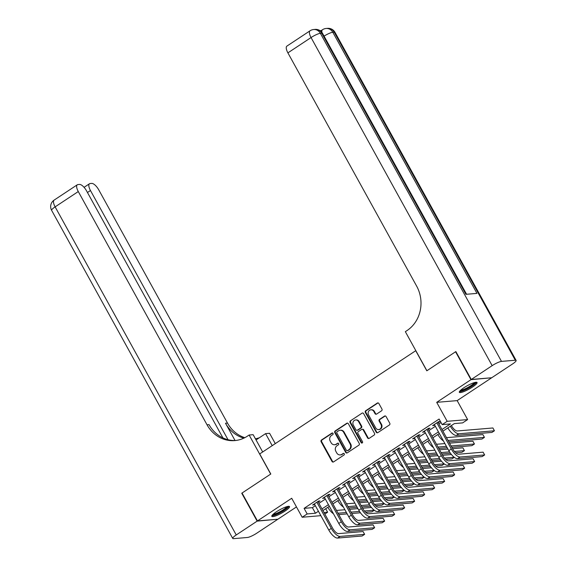<?xml version="1.0" encoding="UTF-8"?>
<svg xmlns="http://www.w3.org/2000/svg" width="567" height="567" viewBox="0 0 567 567"><rect width="100%" height="100%" fill="white"/><g stroke="black" fill="none" stroke-linecap="round" stroke-linejoin="round"><path stroke-width="0.85" d="M333.027 433.408A0.893 0.808 -94.8 0 0 331.922 433.096L321.489 439.992A1.276 1.155 -94.8 0 0 321.113 441.736L332 461.453A1.276 1.155 -94.8 0 0 333.58 461.899L344.013 455.003A0.893 0.808 -94.8 0 0 343.517 453.345A0.893 0.808 -94.8 0 0 343.17 453.465L341.816 454.358A4.075 3.686 -94.8 0 1 340.228 454.918A4.075 3.686 -94.8 0 1 336.741 452.934L335.834 451.289A4.075 3.686 -94.8 0 1 337.039 445.705L338.393 444.812A0.893 0.808 -94.8 0 0 337.889 443.16A0.893 0.808 -94.8 0 0 337.542 443.281L336.196 444.174A4.075 3.686 -94.8 0 1 334.601 444.734A4.075 3.686 -94.8 0 1 331.114 442.749L330.214 441.105A4.075 3.686 -94.8 0 1 331.419 435.52L332.765 434.627A0.893 0.808 -94.8 0 0 333.027 433.408M332.546 433.004A0.893 0.808 -94.8 0 0 332.475 433.046L322.042 439.949A1.276 1.155 -94.8 0 0 321.666 441.693L332.553 461.41A1.276 1.155 -94.8 0 0 333.361 462.013M343.793 453.38A0.893 0.808 -94.8 0 0 343.722 453.423L341.816 454.358M338.173 443.188A0.893 0.808 -94.8 0 0 338.095 443.231L336.196 444.174M463.877 387.778A10.128 1.921 151.1 0 0 459.327 392.307A10.128 1.921 151.1 0 0 472.502 387.048A10.128 1.921 151.1 0 0 477.053 382.519A10.128 1.921 151.1 0 0 463.877 387.778M276.363 511.831A10.128 1.921 151.1 0 0 271.806 516.36A10.128 1.921 151.1 0 0 284.981 511.108A10.128 1.921 151.1 0 0 289.539 506.579A10.128 1.921 151.1 0 0 276.363 511.831M381.563 410.799A1.276 1.155 -94.8 0 0 381.938 409.048L378.884 403.52A1.276 1.155 -94.8 0 0 377.296 403.073L365.715 410.735A1.276 1.155 -94.8 0 0 365.339 412.478L376.219 432.196A1.276 1.155 -94.8 0 0 377.806 432.642L389.387 424.981A1.276 1.155 -94.8 0 0 389.77 423.237L386.077 416.554A1.276 1.155 -94.8 0 0 384.49 416.107L379.536 419.389A1.276 1.155 -94.8 0 0 379.16 421.132L380.989 424.449A3.409 3.083 -94.8 0 1 378.65 429.58A3.409 3.083 -94.8 0 1 375.737 427.922L368.571 414.938A3.409 3.083 -94.8 0 1 370.91 409.806A3.409 3.083 -94.8 0 1 373.823 411.465L375.014 413.627A1.276 1.155 -94.8 0 0 376.601 414.073L381.563 410.799M491.327 377.785L470.964 379.677L455.563 351.774L426.809 370.797L415.717 350.711L259.707 453.926L270.799 474.012L242.045 493.035L257.446 520.931L291.7 498.273L302.168 517.246L307.172 513.936L304.089 508.358L439.099 419.034L442.182 424.619L447.179 421.309L467.633 419.58L462.637 422.89L454.344 423.592L442.905 431.161M470.964 379.677L436.71 402.336L447.179 421.309M348.351 423.719A1.276 1.155 -94.8 0 0 346.77 423.273L335.182 430.934A1.276 1.155 -94.8 0 0 334.806 432.678L345.693 452.395A1.276 1.155 -94.8 0 0 347.28 452.842L358.861 445.18A1.276 1.155 -94.8 0 0 359.237 443.437L348.351 423.719M350.449 420.834L362.029 413.173A1.276 1.155 -94.8 0 1 363.617 413.619L374.503 433.337A1.276 1.155 -94.8 0 1 374.128 435.08L369.167 438.362A1.276 1.155 -94.8 0 1 367.579 437.915L363.171 429.921A1.276 1.155 -94.8 0 0 361.583 429.474L358.294 431.65A1.276 1.155 -94.8 0 0 357.919 433.394L362.511 441.714A0.893 0.808 -94.8 0 1 361.902 443.061A0.893 0.808 -94.8 0 1 361.136 442.629L350.073 422.578A1.276 1.155 -94.8 0 1 350.449 420.834L362.029 413.173M455.563 351.774L455.953 351.746M257.446 520.931L277.901 519.209L296.47 506.919M318.229 502.114L319.979 500.952L318.597 501.072L312.601 505.041L314.671 504.467M328.229 495.494L329.98 494.339L328.598 494.452L322.602 498.421L324.671 497.847M338.23 488.882L339.98 487.719L338.598 487.84L332.602 491.809L334.672 491.235M348.23 482.262L349.981 481.107L348.599 481.22L342.603 485.189L344.672 484.615M358.238 475.649L359.981 474.487L358.599 474.607L352.603 478.576L354.673 478.002M368.238 469.029L369.989 467.874L368.607 467.988L362.604 471.957L364.673 471.383M378.239 462.417L379.989 461.254L378.607 461.375L372.604 465.344L374.674 464.77M388.239 455.797L389.99 454.642L388.608 454.755L382.605 458.724L384.674 458.15M398.24 449.184L399.99 448.022L398.608 448.143L392.605 452.112L394.675 451.538M408.24 442.565L409.991 441.409L408.609 441.523L402.605 445.492L404.682 444.918M418.24 435.952L419.991 434.79L418.609 434.91L412.606 438.879L414.683 438.305M428.241 429.332L429.992 428.177L428.609 428.291L422.606 432.26L424.683 431.685M304.089 508.358L312.382 507.656L315.351 505.693M318.909 503.34L325.352 499.08M328.91 496.72L335.352 492.461M338.91 490.108L345.353 485.848M348.911 483.488L355.353 479.228M358.911 476.875L365.354 472.616M368.911 470.256L375.354 465.996M378.912 463.643L385.354 459.383M388.912 457.023L395.355 452.764M398.913 450.411L405.355 446.144M408.913 443.791L415.356 439.531M418.914 437.178L425.356 432.912M428.914 430.559L435.357 426.299M438.922 423.946L441.034 422.543M438.241 422.72L439.992 421.557L438.61 421.678L432.607 425.647L434.683 425.073M436.71 402.336L457.165 400.614L491.419 377.948M457.165 400.614L467.633 419.58M325.692 508.705L327.627 512.207L324.827 514.063M441.998 429.524L450.474 423.918L442.182 424.619M307.172 513.936L315.465 513.234L318.427 511.271M321.985 508.918L328.428 504.658M331.993 502.305L338.428 498.039M341.993 495.686L348.429 491.426M351.994 489.073L358.429 484.806M361.994 482.453L368.43 478.194M371.995 475.841L378.437 471.574M381.995 469.221L388.438 464.961M391.995 462.608L398.438 458.342M401.996 455.988L408.438 451.729M411.996 449.369L418.439 445.109M421.997 442.756L428.439 438.497M431.997 436.136L438.44 431.877M320.851 515.665L302.168 517.246M323.977 512.518L327.627 512.207M439.34 433.514L432.897 437.774M429.339 440.134L422.897 444.393M419.339 446.746L412.896 451.006M409.339 453.366L402.896 457.626M399.338 459.979L392.896 464.238M389.338 466.598L382.895 470.858M379.337 473.211L372.895 477.471M369.337 479.831L362.894 484.09M359.336 486.443L352.894 490.703M349.336 493.063L342.893 497.323M339.335 499.676L332.893 503.935M329.335 506.296L322.892 510.555M312.382 507.656L315.465 513.234M313.983 504.921L313.657 504.339M323.984 498.308L323.658 497.727M333.984 491.688L333.658 491.107M343.985 485.076L343.659 484.487M353.985 478.456L353.659 477.875M363.986 471.843L363.66 471.255M373.986 465.224L373.66 464.642M383.987 458.611L383.661 458.023M393.987 451.991L393.668 451.41M403.988 445.378L403.669 444.79M413.988 438.759L413.669 438.178M423.988 432.146L423.669 431.558M433.989 425.526L433.67 424.945M334.601 444.734L335.154 444.684A4.075 3.686 -94.8 0 0 336.748 444.124M340.228 454.918L340.781 454.876A4.075 3.686 -94.8 0 0 342.369 454.316M347.543 423.11A1.276 1.155 -94.8 0 0 347.323 423.223L335.735 430.885A1.276 1.155 -94.8 0 0 335.359 432.635L346.246 452.353A1.276 1.155 -94.8 0 0 347.054 452.955M337.11 431.756A0.893 0.808 -94.8 0 0 336.848 432.975L346.402 450.283A0.893 0.808 -94.8 0 0 347.507 450.595L348.932 449.652A4.075 3.686 -94.8 0 0 350.144 444.067L343.609 432.238A4.075 3.686 -94.8 0 0 340.129 430.254A4.075 3.686 -94.8 0 0 338.534 430.814L337.11 431.756M347.16 450.715L347.713 450.673A0.893 0.808 -94.8 0 0 348.06 450.545L347.507 450.595M340.129 430.254L340.682 430.204A4.075 3.686 -94.8 0 1 344.162 432.196L350.697 444.025A4.075 3.686 -94.8 0 1 349.485 449.603L348.06 450.545M362.079 429.297L362.632 429.247A1.276 1.155 -94.8 0 1 363.723 429.871L368.132 437.866A1.276 1.155 -94.8 0 0 368.947 438.475M351.001 420.792A1.276 1.155 -94.8 0 0 350.626 422.535L361.689 442.579A0.893 0.808 -94.8 0 0 362.171 442.983M358.585 421.621A3.409 3.083 -94.8 0 0 355.672 419.963A3.409 3.083 -94.8 0 0 353.333 425.094L355.863 429.666A1.276 1.155 -94.8 0 0 357.444 430.112L360.732 427.936A1.276 1.155 -94.8 0 0 361.115 426.193L358.585 421.621L359.138 421.572A3.409 3.083 -94.8 0 0 356.225 419.913L355.672 419.963M356.948 430.289L357.501 430.24A1.276 1.155 -94.8 0 0 357.997 430.069L357.444 430.112M359.138 421.572L361.668 426.143A1.276 1.155 -94.8 0 1 361.285 427.894L357.997 430.069M370.91 409.806L371.463 409.764A3.409 3.083 -94.8 0 1 374.376 411.422L375.567 413.584A1.276 1.155 -94.8 0 0 376.375 414.186M378.65 429.58L379.203 429.531A3.409 3.083 -94.8 0 0 381.541 424.399L380.989 424.449M385.269 415.951A1.276 1.155 -94.8 0 0 385.043 416.065L380.088 419.339A1.276 1.155 -94.8 0 0 379.713 421.09L381.541 424.399M378.076 402.91A1.276 1.155 -94.8 0 0 377.849 403.024L366.268 410.692A1.276 1.155 -94.8 0 0 365.892 412.436L376.772 432.153A1.276 1.155 -94.8 0 0 377.579 432.756M336.359 510.215A6.492 2.488 56.5 0 0 337.259 510.378L344.885 509.733M349.527 509.343L357.933 508.634M362.575 508.238L371.463 507.486M374.291 510.25L371.924 511.81L365.701 512.341M360.435 512.781L351.831 513.511M347.188 513.9L338.782 514.609M374.199 510.18L364.432 511.002M359.513 511.42L351.065 512.129M346.423 512.518L338.797 513.163A9.738 3.728 -123.5 0 1 337.939 513.085M333.467 513.78A9.738 3.728 -123.5 0 1 327.811 507.302M337.563 538.069L340.058 536.417L364.638 534.341L362.136 535.999L337.563 538.069A9.738 3.728 -123.5 0 1 328.796 530.053L314.352 503.886M340.058 536.417A9.738 3.728 -123.5 0 1 331.298 528.394L316.847 502.227M317.91 501.526L332.68 528.281A6.492 2.488 56.5 0 0 338.52 533.625L363.093 531.555L364.638 534.341M287.873 506.395A8.76 1.658 -28.9 0 1 286.789 508.067A8.76 1.658 -28.9 0 1 278.631 513.234A8.76 1.658 -28.9 0 1 272.543 514.857M273.266 514.163A8.115 1.538 151.1 0 0 279.325 512.044A8.115 1.538 151.1 0 0 285.988 507.699A8.115 1.538 151.1 0 0 286.895 506.636M271.898 515.701A10.064 1.907 151.1 0 0 279.382 513.149A10.064 1.907 151.1 0 0 287.767 507.699A10.064 1.907 151.1 0 0 288.929 506.303M475.387 382.342A8.76 1.658 -28.9 0 1 474.303 384.015A8.76 1.658 -28.9 0 1 466.152 389.182A8.76 1.658 -28.9 0 1 460.057 390.805M460.78 390.103A8.115 1.538 151.1 0 0 466.839 387.991A8.115 1.538 151.1 0 0 473.502 383.646A8.115 1.538 151.1 0 0 474.416 382.576M459.419 391.648A10.064 1.907 151.1 0 0 466.903 389.097A10.064 1.907 151.1 0 0 475.281 383.646A10.064 1.907 151.1 0 0 476.443 382.243M257.142 521.13L241.74 493.233L270.693 474.076L249.133 435.024L247.432 436.143A32.454 29.342 85.2 0 1 234.759 440.587A32.454 29.342 85.2 0 1 207.033 424.789L78.281 191.554L55.127 206.87L236.241 534.957L257.142 521.13L277.511 519.237M241.74 493.233L242.137 493.198M272.217 445.648L265.583 433.635L256.043 439.942M265.583 433.635L269.587 433.294L275.286 443.621M249.133 435.024L253.144 434.683L262.677 451.956M228.026 439.716L90.465 190.526A7.789 2.984 56.5 0 1 89.487 183.751A7.789 2.984 56.5 0 1 90.089 183.545L91.719 183.41A7.789 2.984 56.5 0 1 98.736 189.825L227.487 423.06A32.454 29.342 85.2 0 0 244.816 437.681M243.853 438.149A32.454 29.342 85.2 0 1 225.496 423.23L235.036 440.509M236.241 534.957A7.789 1.474 151.1 0 0 232.739 538.444A7.789 1.474 151.1 0 0 233.561 538.65L247.382 537.481A7.789 1.474 151.1 0 0 256.695 533.235L277.596 519.407M222.916 437.887L86.545 190.852A7.789 2.984 56.5 0 0 79.529 184.438L77.899 184.58A7.789 2.984 56.5 0 0 77.296 184.778A7.789 2.984 56.5 0 0 78.281 191.554M235.759 440.481A32.454 29.342 85.2 0 1 209.025 424.619L207.033 424.789M259.289 437.795A32.454 29.342 85.2 0 1 255.391 438.759M320.646 31.1A7.789 2.984 -123.5 0 1 321.007 30.724L322.503 29.732A7.789 2.984 56.5 0 0 321.928 32.425M321.262 30.554L320.036 30.661M471.262 379.479L491.717 377.75L512.618 363.922A7.789 1.474 151.1 0 0 516.119 360.442A7.789 1.474 151.1 0 0 515.304 360.236L501.483 361.399A7.789 1.474 151.1 0 0 492.163 365.651L471.262 379.479L455.861 351.575L426.908 370.733L405.348 331.674L407.049 330.547A32.454 29.342 -94.8 0 0 416.646 286.108L287.894 52.873A7.789 2.984 -123.5 0 1 286.916 46.097L310.064 30.781A7.789 2.984 56.5 0 0 311.049 37.557L287.894 52.873M492.163 365.651L311.049 37.557A7.789 1.474 -28.9 0 1 320.362 33.311L321.744 33.191L465.904 294.323L476.96 293.394L332.801 32.255L334.183 32.142A7.789 1.474 -28.9 0 1 335.005 32.347L516.119 360.442M346.359 503.602A6.492 2.488 56.5 0 0 347.259 503.758L354.885 503.113M359.528 502.723L367.933 502.015M372.576 501.625L381.463 500.874M384.291 503.631L381.924 505.197L375.701 505.721M370.435 506.168L361.831 506.891M357.189 507.288L348.783 507.997M384.199 503.56L374.433 504.389M369.514 504.8L361.066 505.516M356.423 505.906L348.797 506.551A9.738 3.728 -123.5 0 1 347.94 506.466M343.467 507.16A9.738 3.728 -123.5 0 1 337.812 500.682M356.36 496.983A6.492 2.488 56.5 0 0 357.26 497.146L364.886 496.501M369.528 496.111L377.934 495.395M382.576 495.005L391.464 494.254M394.292 497.018L391.932 498.577L385.702 499.109M380.436 499.548L371.832 500.278M367.189 500.668L358.783 501.377M394.2 496.947L384.433 497.769M379.514 498.187L371.066 498.896M366.424 499.286L358.798 499.931A9.738 3.728 -123.5 0 1 357.94 499.853M353.468 500.548A9.738 3.728 -123.5 0 1 347.812 494.063M366.36 490.37A6.492 2.488 56.5 0 0 367.26 490.526L374.886 489.881M379.529 489.491L387.934 488.782M392.577 488.393L401.464 487.641M404.292 490.398L401.932 491.965L395.702 492.489M390.436 492.936L381.832 493.659M377.19 494.048L368.784 494.764M404.2 490.327L394.434 491.157M389.515 491.568L381.074 492.284M376.424 492.673L368.798 493.318A9.738 3.728 -123.5 0 1 367.94 493.233M363.468 493.928A9.738 3.728 -123.5 0 1 357.82 487.45M376.36 483.75A6.492 2.488 56.5 0 0 377.261 483.913L384.887 483.268M389.529 482.871L397.935 482.163M402.577 481.773L411.465 481.022M414.293 483.786L411.933 485.345L405.703 485.876M400.437 486.316L391.832 487.046M387.19 487.436L378.784 488.144M414.201 483.715L404.434 484.537M399.515 484.955L391.074 485.664M386.425 486.054L378.799 486.699A9.738 3.728 -123.5 0 1 377.941 486.621M373.469 487.315A9.738 3.728 -123.5 0 1 367.82 480.83M347.564 531.456L350.066 529.805L374.638 527.728L372.136 529.38L347.564 531.456A9.738 3.728 -123.5 0 1 338.797 523.433L324.352 497.266M350.066 529.805A9.738 3.728 -123.5 0 1 341.299 521.782L326.847 495.615M327.91 494.913L342.681 521.668A6.492 2.488 56.5 0 0 348.521 527.012L373.093 524.936L374.638 527.728M357.564 524.836L360.066 523.185L384.639 521.108L382.137 522.767L357.564 524.836A9.738 3.728 -123.5 0 1 348.797 516.821L334.353 490.653M360.066 523.185A9.738 3.728 -123.5 0 1 351.299 515.162L336.848 488.995M337.911 488.293L352.681 515.049A6.492 2.488 56.5 0 0 358.521 520.393L383.094 518.323L384.639 521.108M367.565 518.224L370.067 516.565L394.639 514.496L392.137 516.147L367.565 518.224A9.738 3.728 -123.5 0 1 358.798 510.201L344.353 484.034M370.067 516.565A9.738 3.728 -123.5 0 1 361.299 508.549L346.848 482.382M347.911 481.681L362.682 508.429A6.492 2.488 56.5 0 0 368.522 513.78L393.094 511.703L394.639 514.496M377.565 511.604L380.067 509.953L404.64 507.876L402.138 509.535L377.565 511.604A9.738 3.728 -123.5 0 1 368.798 503.588L354.354 477.414M380.067 509.953A9.738 3.728 -123.5 0 1 371.3 501.93L356.856 475.763M357.912 475.061L372.682 501.816A6.492 2.488 56.5 0 0 378.522 507.16L403.094 505.091L404.64 507.876M386.361 477.138A6.492 2.488 56.5 0 0 387.261 477.294L394.887 476.649M399.529 476.259L407.935 475.55M412.578 475.16L421.465 474.409M424.293 477.166L421.933 478.732L415.703 479.257M410.437 479.703L401.833 480.426M397.191 480.816L388.785 481.525M424.201 477.095L414.434 477.917M409.516 478.335L401.075 479.051M396.425 479.441L388.799 480.086A9.738 3.728 -123.5 0 1 387.941 480.001M383.469 480.696A9.738 3.728 -123.5 0 1 377.82 474.218M387.566 504.991L390.068 503.333L414.64 501.263L412.138 502.915L387.566 504.991A9.738 3.728 -123.5 0 1 378.799 496.968L364.354 470.801M390.068 503.333A9.738 3.728 -123.5 0 1 381.3 495.317L366.856 469.15M367.912 468.448L382.682 495.197A6.492 2.488 56.5 0 0 388.523 500.548L413.102 498.471L414.64 501.263M396.361 470.518A6.492 2.488 56.5 0 0 397.261 470.681L404.888 470.036M409.53 469.639L417.936 468.93M422.578 468.54L431.466 467.789M434.294 470.553L431.934 472.113L425.704 472.637M420.438 473.084L411.833 473.814M407.191 474.203L398.785 474.912M434.202 470.482L424.435 471.305M419.516 471.723L411.075 472.431M406.433 472.821L398.799 473.466A9.738 3.728 -123.5 0 1 397.949 473.388M393.47 474.083A9.738 3.728 -123.5 0 1 387.821 467.598M397.566 498.372L400.068 496.72L424.64 494.644L422.139 496.302L397.566 498.372A9.738 3.728 -123.5 0 1 388.799 490.356L374.355 464.182M400.068 496.72A9.738 3.728 -123.5 0 1 391.301 488.697L376.857 462.53M377.913 461.829L392.683 488.584A6.492 2.488 56.5 0 0 398.523 493.928L423.102 491.858L424.64 494.644M406.362 463.905A6.492 2.488 56.5 0 0 407.262 464.061L414.888 463.416M419.53 463.026L427.936 462.318M432.578 461.928L441.473 461.177M444.294 463.934L441.934 465.5L435.704 466.024M430.438 466.471L421.834 467.194M417.192 467.584L408.786 468.292M444.202 463.863L434.435 464.685M429.517 465.103L421.075 465.819M416.433 466.209L408.8 466.854A9.738 3.728 -123.5 0 1 407.949 466.769M403.47 467.463A9.738 3.728 -123.5 0 1 397.821 460.985M407.567 491.759L410.069 490.101L434.641 488.031L432.139 489.682L407.567 491.759A9.738 3.728 -123.5 0 1 398.799 483.736L384.355 457.569M410.069 490.101A9.738 3.728 -123.5 0 1 401.301 482.085L386.857 455.918M387.913 455.216L402.683 481.964A6.492 2.488 56.5 0 0 408.531 487.315L433.103 485.239L434.641 488.031M416.362 457.286A6.492 2.488 56.5 0 0 417.262 457.449L424.889 456.804M429.531 456.407L437.937 455.698M442.579 455.308L451.474 454.557M454.295 457.321L451.934 458.88L445.705 459.405M440.446 459.851L431.834 460.581M427.192 460.971L418.793 461.68M454.202 457.25L444.436 458.072M439.517 458.483L431.076 459.199M426.434 459.589L418.8 460.234A9.738 3.728 -123.5 0 1 417.95 460.156M413.471 460.851A9.738 3.728 -123.5 0 1 407.822 454.365M417.567 485.139L420.069 483.488L444.641 481.411L442.14 483.07L417.567 485.139A9.738 3.728 -123.5 0 1 408.8 477.123L394.356 450.949M420.069 483.488A9.738 3.728 -123.5 0 1 411.302 475.465L396.857 449.298M397.914 448.596L412.684 475.352A6.492 2.488 56.5 0 0 418.531 480.696L443.103 478.626L444.641 481.411M426.363 450.673A6.492 2.488 56.5 0 0 427.263 450.829L434.889 450.184M439.538 449.794L447.937 449.085M452.579 448.695L462.892 447.824L464.437 450.609L454.436 451.452M464.437 450.609L461.935 452.268L455.705 452.792M450.446 453.239L441.835 453.961M437.192 454.351L428.794 455.06M449.525 451.871L441.076 452.586M436.434 452.976L428.808 453.621A9.738 3.728 -123.5 0 1 427.95 453.536M423.471 454.231A9.738 3.728 -123.5 0 1 417.822 447.753M427.568 478.527L430.069 476.868L454.642 474.799L452.14 476.45L427.568 478.527A9.738 3.728 -123.5 0 1 418.8 470.504L404.356 444.337M430.069 476.868A9.738 3.728 -123.5 0 1 421.302 468.852L406.858 442.685M407.914 441.984L422.684 468.732A6.492 2.488 56.5 0 0 428.532 474.083L453.104 472.006L454.642 474.799M436.363 444.053A6.492 2.488 56.5 0 0 437.263 444.209L444.889 443.571M449.539 443.174L472.892 441.204L474.437 443.996L451.077 445.967M474.437 443.996L471.935 445.648L451.835 447.349M447.193 447.739L438.794 448.447M446.435 446.357L438.808 447.002A9.738 3.728 -123.5 0 1 437.951 446.924M433.471 447.618A9.738 3.728 -123.5 0 1 427.823 441.133M437.568 471.907L440.07 470.256L464.642 468.179L462.14 469.837L437.568 471.907A9.738 3.728 -123.5 0 1 428.801 463.891L414.357 437.717M440.07 470.256A9.738 3.728 -123.5 0 1 431.303 462.233L416.858 436.066M417.914 435.364L432.685 462.119A6.492 2.488 56.5 0 0 438.532 467.463L463.104 465.394L464.642 468.179M446.371 437.441A6.492 2.488 56.5 0 0 447.264 437.596L482.893 434.591L484.438 437.377L448.809 440.389A9.738 3.728 -123.5 0 1 447.951 440.304M484.438 437.377L481.936 439.035L448.795 441.828M443.472 440.998A9.738 3.728 -123.5 0 1 437.823 434.52M447.569 465.294L450.07 463.636L474.643 461.566L472.141 463.218L447.569 465.294A9.738 3.728 -123.5 0 1 438.801 457.271L424.357 431.104M450.07 463.636A9.738 3.728 -123.5 0 1 441.303 455.62L426.859 429.453M427.915 428.751L442.685 455.499A6.492 2.488 56.5 0 0 448.532 460.851L473.105 458.774L474.643 461.566M451.375 425.555L451.424 425.633A6.492 2.488 56.5 0 0 457.264 430.977L492.9 427.972L494.438 430.764L458.809 433.769A9.738 3.728 -123.5 0 1 450.326 426.249M494.438 430.764L491.936 432.415L456.307 435.421A9.738 3.728 -123.5 0 1 447.824 427.901M457.569 458.675L460.071 457.023L484.643 454.947L482.141 456.605L457.569 458.675A9.738 3.728 -123.5 0 1 448.802 450.659L434.357 424.485M460.071 457.023A9.738 3.728 -123.5 0 1 451.304 449L436.859 422.833M437.915 422.132L452.686 448.887A6.492 2.488 56.5 0 0 458.533 454.231L483.105 452.161L484.643 454.947M332.475 433.046L331.922 433.096M343.722 453.423L343.17 453.465M338.095 443.231L337.542 443.281M332.553 461.41L332 461.453M321.666 441.693L321.113 441.736M322.042 439.949L321.489 439.992M346.246 452.353L345.693 452.395M335.359 432.635L334.806 432.678M335.735 430.885L335.182 430.934M347.323 423.223L346.77 423.273M349.485 449.603L348.932 449.652M350.697 444.025L350.144 444.067M344.162 432.196L343.609 432.238M368.132 437.866L367.579 437.915M363.723 429.871L363.171 429.921M361.689 442.579L361.136 442.629M350.626 422.535L350.073 422.578M361.285 427.894L360.732 427.936M361.668 426.143L361.115 426.193M375.567 413.584L375.014 413.627M374.376 411.422L373.823 411.465M379.713 421.09L379.16 421.132M380.088 419.339L379.536 419.389M385.043 416.065L384.49 416.107M376.772 432.153L376.219 432.196M365.892 412.436L365.339 412.478M366.268 410.692L365.715 410.735M377.849 403.024L377.296 403.073M338.201 513.56L338.797 513.163M328.796 530.053L331.298 528.394M225.496 423.23L227.487 423.06M90.465 190.526L87.46 192.511M55.127 206.87A7.789 2.984 -123.5 0 1 54.149 200.094A7.789 7.789 0 0 0 51.625 210.35A7.789 1.474 -28.9 0 1 55.127 206.87M515.304 360.236L334.183 32.142A7.789 7.045 -94.8 0 0 327.528 28.35L326.145 28.463A7.789 7.045 85.2 0 1 332.801 32.255A7.789 1.474 -28.9 0 0 324.076 36.125M466.577 294.266L322.566 33.396A7.789 1.474 -28.9 0 0 321.744 33.191A7.789 7.045 -94.8 0 0 315.089 29.399L313.707 29.519A7.789 7.045 85.2 0 1 320.362 33.311L501.483 361.399M348.202 506.941L348.797 506.551M358.202 500.328L358.798 499.931M368.203 493.708L368.798 493.318M378.203 487.096L378.799 486.699M338.797 523.433L341.299 521.782M348.797 516.821L351.299 515.162M358.798 510.201L361.299 508.549M368.798 503.588L371.3 501.93M388.204 480.476L388.799 480.086M378.799 496.968L381.3 495.317M398.211 473.863L398.799 473.466M388.799 490.356L391.301 488.697M408.212 467.243L408.8 466.854M398.799 483.736L401.301 482.085M418.212 460.631L418.8 460.234M408.8 477.123L411.302 475.465M428.213 454.011L428.808 453.621M418.8 470.504L421.302 468.852M438.213 447.398L438.808 447.002M428.801 463.891L431.303 462.233M448.213 440.779L448.809 440.389M438.801 457.271L441.303 455.62M456.307 435.421L458.809 433.769M448.802 450.659L451.304 449M89.487 183.751L84.065 187.337M77.296 184.778L54.149 200.094M51.625 210.35L232.739 538.444M322.566 33.396A7.789 7.789 0 0 0 315.089 29.399M313.707 29.519A7.789 7.789 0 0 0 310.064 30.781M335.005 32.347A7.789 7.789 0 0 0 327.528 28.35M326.145 28.463A7.789 7.789 0 0 0 322.503 29.732"/></g></svg>
